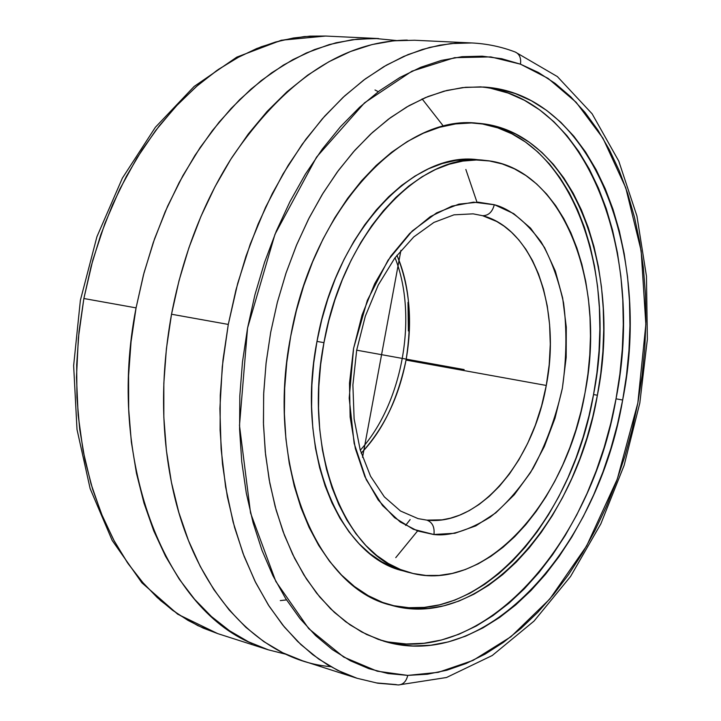 <?xml version="1.0" encoding="UTF-8"?>
<svg xmlns="http://www.w3.org/2000/svg" width="721" height="721" viewBox="0 0 721 721"><rect width="100%" height="100%" fill="white"/><g stroke="black" fill="none" stroke-linecap="round" stroke-linejoin="round"><path stroke-width="1.08" d="M422.1 98.903L442.649 125.175M465.847 169.471L476.951 202.132M417.576 530.944L395.748 557.657M520.463 64.169C521.256 58.221 519.589 54.201 515.461 52.119C519.589 54.201 521.256 58.221 520.463 64.169L501.708 58.707L482.178 56.175L462.044 56.698L441.495 60.384L420.749 67.278L400.02 77.408L379.561 90.747L359.608 107.249L340.42 126.779L322.251 149.175L305.353 174.212L289.968 201.637L276.305 231.117L264.571 262.3L254.928 294.799L247.537 328.19L242.472 362.023L239.823 395.874L239.588 429.283L241.76 461.828L246.294 493.092L253.08 522.707L261.993 550.33L272.889 575.655L285.588 598.439L299.9 618.474L315.609 635.598L332.498 649.72L350.352 660.76L368.945 668.7L388.078 673.558L407.744 675.397L438.332 672.323L473.021 660.418L510.847 636.805L549.79 599.025L586.624 545.977L617.284 479.105L637.851 402.94L645.854 324.378L641.149 250.764L625.747 187.766L602.945 138.207L576.124 102.274L548.068 78.391L520.463 64.169L490.794 56.905L454.618 57.671L411.979 71.163L364.556 102.815L316.582 157.079L274.98 234.307L247.564 328.001L239.489 425.471L250.547 512.964L275.828 581.441L308.723 628.631L343.701 657.065L377.209 671.188L407.744 675.397L427.319 674.234L446.831 670.233L466.099 663.509L484.981 654.199L503.303 642.456L520.941 628.451L537.776 612.354L553.692 594.329L568.59 574.574L582.37 553.259L594.969 530.557L606.298 506.665L616.311 481.763L624.945 456.023L632.146 429.644L637.878 402.787L642.105 375.65L644.781 348.414L645.908 321.26L645.448 294.375L643.393 267.951L639.734 242.184L634.489 217.264L627.649 193.39L619.249 170.769L609.308 149.589L597.871 130.068L584.992 112.404L570.744 96.794L555.197 83.438L538.47 72.533L520.463 64.169M398.614 684.95C403.282 684.508 406.329 681.318 407.744 675.397C406.329 681.318 403.282 684.508 398.614 684.95M406.049 360.076C397.559 399.921 382.608 430.96 361.185 453.185C383.86 428.445 398.812 397.415 406.049 360.076C412.782 321.908 409.735 286.967 396.929 255.261C409.438 284.056 412.475 318.997 406.049 360.076L546.275 385.456L549.195 364.736L550.285 344.232L549.591 324.495L547.257 305.965L543.463 289.004L538.47 273.854L532.522 260.614L525.897 249.322L518.814 239.895L511.477 232.225L504.078 226.151L496.733 221.491L482.619 215.705C488.487 215.651 492.38 211.983 494.3 204.71L494.642 204.809C509.927 208.82 525.357 221.104 540.939 241.661C550.601 257.875 558.135 278.288 563.561 302.91C567.039 329.794 566.625 358.301 562.326 388.439C555.576 418.09 545.788 444.785 532.963 468.524C519.147 489.433 504.862 505.655 490.109 517.191C468.308 530.593 449.598 536.379 433.961 534.531C434.736 527.042 432.384 522.247 426.913 520.138L442.099 519.841L450.571 518.147L459.61 515.164L469.128 510.684L479.05 504.484L489.208 496.39L499.41 486.251L509.414 473.994L518.949 459.628L527.691 443.28L535.342 425.201L541.606 405.77L546.275 385.456L406.049 360.076M285.75 654.208L268.275 649.81L248.511 641.825L229.485 630.722L211.442 616.527L194.625 599.304L179.25 579.161L165.542 556.261L153.717 530.8L143.975 503.051L136.467 473.3L131.339 441.901L128.689 409.231L128.581 375.713L131.051 341.781L136.071 307.876L83.87 298.512L79.004 331.588L76.687 364.709L76.931 397.433L79.716 429.355L84.97 460.052L92.603 489.162L102.472 516.353L114.405 541.309L128.212 563.804L143.686 583.613L160.612 600.584L178.745 614.616L197.851 625.63L217.706 633.606L203.097 628.063L188.037 620.411L172.67 610.345L157.241 597.538L142.01 581.685L127.338 562.524L113.621 539.867L101.346 513.631L91.017 483.89L83.122 450.904L78.147 415.125L76.48 377.227L78.355 338.032L83.87 298.512L136.071 307.876C106.185 459.647 164.379 607.623 252.224 643.583M330.741 666.664C260.687 660.778 194.949 593.789 172.463 487.324C160.918 432.663 160.603 374.965 171.526 314.239L166.407 348.703L163.838 383.193L163.838 417.243L166.389 450.418L171.418 482.295L178.835 512.469L188.496 540.606L200.231 566.4L213.849 589.58L229.143 609.939L245.888 627.333L263.859 641.636L282.803 652.793L302.496 660.778L357.075 678.272L337.518 670.287L318.718 659.048L300.9 644.583L284.299 626.937L269.149 606.226L255.685 582.604L244.104 556.297L234.604 527.547L227.349 496.679L222.483 464.054L220.103 430.067L220.266 395.162L223.005 359.788L228.287 324.423L171.526 314.239L228.287 324.423L237.696 283.398L250.259 244.068L265.553 207.324L283.065 173.905L302.189 144.299L322.35 118.785L343.007 97.425L363.681 80.103L383.969 66.566L403.58 56.49L422.281 49.488L439.927 45.153L456.447 43.098L471.795 42.954C486.936 43.711 501.446 46.748 515.326 52.065L557.369 76.588L592.121 113.81L618.771 161.107L636.931 216.021L646.458 276.17L647.359 339.267L639.815 403.048L624.152 465.297L600.845 523.843L570.536 576.503L534.009 621.105L492.254 655.506L446.506 677.506L398.47 684.95L377.633 683.184L357.075 678.272L342.691 672.738L327.857 664.987L312.761 654.659L297.602 641.429L282.659 624.936L268.302 604.901L254.937 581.108L243.031 553.449L233.09 521.986L225.619 486.99L221.104 448.931L219.905 408.528L222.275 366.683L228.287 324.423L235.965 289.887L245.96 256.279L258.136 224.024L272.322 193.543L288.292 165.199L305.83 139.306L324.684 116.153L344.593 95.965L365.304 78.904L386.537 65.088L408.041 54.589L429.572 47.424L450.895 43.566L471.795 42.954L414.548 40.25L393.513 40.818L372.09 44.558L350.478 51.524L328.92 61.736L307.669 75.173L286.976 91.783L267.094 111.44L248.303 133.98L230.846 159.179L214.984 186.775L200.925 216.453L188.884 247.862L179.042 280.595L171.526 314.239C182.783 255.495 202.907 203.25 231.919 157.502C284.543 80.265 342.998 41.133 407.284 40.097M396.352 684.608L376.569 682.931L357.075 678.272M388.727 642.023L406.256 643.979L423.939 643.267L441.594 639.969L459.079 634.183L476.23 626.035L492.912 615.662L508.99 603.189L524.365 588.787L538.911 572.6L552.547 554.791L565.174 535.523L576.719 514.974L587.11 493.299L596.285 470.678L604.198 447.272L610.795 423.263L616.031 398.821L622.665 400.02C597.979 546.545 487.693 673.072 383.824 641.194L366.583 634.471L350.009 624.837L334.328 612.327L319.736 596.988L306.425 578.936L294.61 558.306L284.462 535.306L276.152 510.162L269.807 483.16L265.562 454.609L263.489 424.876L263.643 394.333L266.049 363.384L270.672 332.435L277.378 302.216L286.12 272.799L296.764 244.563L309.156 217.877L323.125 193.066L338.464 170.408L354.957 150.148L372.397 132.502L390.53 117.622L409.131 105.608L427.986 96.542L446.867 90.44L465.568 87.286L483.89 87.034C593.284 93.55 652.235 253.161 622.665 400.02L616.031 398.821C645.097 253.981 587.876 96.551 480.375 86.862M393.657 605.694L408.888 607.704L424.281 607.388L439.702 604.802L454.996 600.034L470.038 593.167L484.692 584.316L498.86 573.601L512.415 561.145L525.267 547.095L537.316 531.575L548.501 514.74L558.73 496.733L567.941 477.717L576.079 457.826L583.091 437.232L588.922 416.089L593.545 394.549L597.394 395.243C575.836 522.896 479.997 631.47 390.8 605.126C316.744 587.903 265.274 465.027 290.689 336.365C312.932 208.522 403.174 113.711 477.807 123.264C571.402 129.834 623.133 267.257 597.394 395.243L593.545 394.549C619.006 267.725 568.301 131.492 475.788 123.129M482.619 215.705C533.765 228.963 561.353 309.147 546.275 385.456C533.116 461.782 479.168 526.177 426.913 520.138C432.384 522.247 434.736 527.042 433.961 534.531L413.331 529.286L394.576 517.678L378.174 499.95L364.88 476.644L355.363 448.624L350.136 417.017L349.496 383.193L353.533 348.649L362.068 314.96L374.704 283.659L390.827 256.117L409.672 233.478L430.347 216.624L451.95 206.107L473.553 202.159L494.642 204.809L513.749 213.659L530.566 228.151L544.571 247.6L555.368 271.177L562.659 297.989L566.282 327.082L566.174 357.472L562.371 388.177L555.008 418.216L544.31 446.605L530.584 472.435L514.244 494.786L495.787 512.856L475.797 525.879L454.933 533.261L433.609 534.495L417.612 530.953L400.245 522.004L382.518 505.547L366.25 479.627L354.137 443.352L349.198 398.136L353.587 348.36L367.313 300.414L388.051 260.209L412.241 230.981L436.575 212.902L458.88 204.133L478.185 202.168L494.3 204.71C492.38 211.983 488.487 215.651 482.619 215.705L473.12 213.849L482.619 215.705M484.692 160.368L477.717 159.711C413.349 150.626 335.95 232.162 316.979 341.412L323.954 342.664C342.989 233.081 420.397 151.275 484.692 160.368C562.939 166.704 607.028 283.101 585.019 392.792C566.499 502.177 485.08 594.005 410.231 572.771C346.134 558.748 302.162 452.923 323.954 342.664L316.979 341.412C295.25 451.328 339.303 556.891 403.463 570.951L406.86 571.789M477.87 159.729L469.362 159.332L455.888 160.404L442.234 163.55L428.544 168.786L414.954 176.086L401.624 185.423L388.7 196.734L376.335 209.91L364.682 224.853L353.876 241.4L344.061 259.371L335.364 278.594L327.893 298.827L321.737 319.854L316.979 341.412L313.68 363.258L311.878 385.122L311.589 406.752L312.806 427.886L315.51 448.291L319.646 467.722L325.153 485.972L331.948 502.861L339.933 518.201L349.018 531.864L359.058 543.724L369.945 553.683L381.544 561.695L393.729 567.697L403.571 570.978M323.954 342.664L320.647 364.583L318.826 386.51L318.529 408.203L319.727 429.392L322.413 449.85L326.532 469.335L332.03 487.639L338.807 504.565L346.783 519.94L355.85 533.63L365.88 545.518L376.75 555.494L388.34 563.507L400.497 569.518L413.106 573.492L426.03 575.457L439.125 575.412L452.265 573.42L465.342 569.527L478.23 563.822L490.821 556.378L503.006 547.293L514.695 536.685L525.798 524.654L536.226 511.333L545.914 496.841L554.782 481.304L562.777 464.865L569.842 447.651L575.935 429.815L581 411.475L585.019 392.792L587.948 373.902L589.769 354.948L590.463 336.085L590.021 317.438L588.444 299.179L585.731 281.433L581.883 264.364L576.926 248.105L570.888 232.811L563.795 218.616L555.693 205.656L546.635 194.075L536.676 183.99L525.897 175.536L514.379 168.813L502.213 163.928L489.496 160.963L476.338 159.999L462.882 161.071L449.237 164.235L435.556 169.48L421.974 176.816L408.645 186.18L395.73 197.527L383.365 210.757L371.703 225.745L360.897 242.337L351.082 260.371L342.367 279.649L334.886 299.954L328.722 321.043L323.954 342.664M418.09 518.624L426.913 520.138L418.09 518.624L400.515 511.018L384.347 496.868L370.54 476.22L360.167 449.778L354.11 418.838L352.893 385.023L356.688 350.181L365.313 316.213L378.282 284.966L394.784 258.091L413.746 236.948L433.907 222.429L453.996 214.831L473.12 213.849M388.853 604.549C477.672 628.847 572.141 521.022 593.545 394.549L596.934 372.766L599.043 350.911L599.863 329.146L599.376 307.624L597.583 286.507L594.483 265.968L590.084 246.167L584.398 227.268L577.449 209.441L569.275 192.84L559.92 177.645L549.438 163.991L537.893 152.041L525.366 141.947L511.946 133.845L497.733 127.851L482.845 124.084M380.472 640.131C483.674 668.403 591.599 543.283 616.031 398.821L619.871 374.109L622.295 349.306L623.277 324.594L622.8 300.134L620.853 276.116L617.428 252.729L612.544 230.134L606.208 208.522L598.439 188.091L589.273 169.011L578.756 151.464L566.94 135.656L553.89 121.741L539.687 109.898L524.437 100.3L508.242 93.099L491.244 88.431M290.689 336.365L296.349 310.769L303.694 285.831L312.617 261.849L323.008 239.111L334.724 217.877L347.612 198.392L361.491 180.863L376.2 165.46L391.548 152.311L407.347 141.532L423.416 133.187L439.567 127.311L455.636 123.913L471.462 122.958L486.873 124.409L501.753 128.176L515.948 134.178L529.358 142.289L541.877 152.401L553.413 164.361L563.876 178.033L573.222 193.255L581.378 209.874L588.318 227.728L593.987 246.654L598.385 266.482L601.476 287.048L603.252 308.191L603.729 329.74L602.9 351.542L600.782 373.433L597.394 395.243L592.761 416.819L586.921 437.998L579.909 458.619L571.771 478.537L562.56 497.589L552.331 515.623L541.156 532.495L529.097 548.041L516.245 562.119L502.699 574.601L488.541 585.335L473.886 594.212L458.853 601.098L443.568 605.883L428.157 608.479L412.763 608.803L397.55 606.803L382.653 602.423L368.242 595.663L354.48 586.515L341.52 575.034L329.533 561.28L318.673 545.355L309.084 527.393L300.9 507.557L294.249 486.053L289.229 463.107L285.922 438.972L284.398 413.917L284.678 388.259L286.787 362.303L290.689 336.365M408.005 302.333L408.365 330.939M270.672 332.435L277.279 302.604L285.867 273.547L296.313 245.636L308.471 219.22L322.17 194.607L337.221 172.085L353.425 151.888L370.549 134.205L388.385 119.208L406.707 107.005L425.291 97.659L443.938 91.197L462.431 87.611L480.601 86.871L498.256 88.881L515.236 93.559L531.404 100.778L546.635 110.403L560.803 122.264L573.835 136.215L585.623 152.068L596.114 169.651L605.252 188.776L612.994 209.261L619.312 230.918L624.17 253.567L627.567 277.017L629.496 301.09L629.956 325.613L628.964 350.388L626.522 375.244L622.665 400.02L617.419 424.534L610.822 448.606L602.9 472.066L593.716 494.75L583.325 516.488L571.78 537.1L559.163 556.423L545.536 574.286L530.989 590.535L515.632 604.991L499.554 617.509L482.881 627.928L465.748 636.111L448.282 641.924L430.635 645.25L412.971 645.989L395.45 644.051L378.264 639.374L361.6 631.92L345.629 621.709L330.56 608.749L316.582 593.113L303.883 574.916L292.636 554.296L283.011 531.44L275.161 506.575L269.221 479.979L265.283 451.95L263.426 422.812L263.706 392.927L266.13 362.681L270.672 332.435M396.559 40.547L374.659 38.42L352.145 39.727L329.254 44.576L306.263 53.012L283.452 65.061L261.137 80.662L239.606 99.714L219.193 122.056L200.204 147.445L182.927 175.591L167.642 206.143L154.609 238.678L144.029 272.754L136.071 307.876L143.488 274.791L153.24 242.598L165.181 211.731L179.159 182.548L194.949 155.421L212.344 130.645L231.09 108.492L250.926 89.17L271.61 72.848L292.861 59.636L314.428 49.596L336.076 42.764L357.553 39.096L378.651 38.555L325.613 36.05L304.433 36.555L282.902 40.106L261.227 46.766L239.651 56.535L218.418 69.405L197.788 85.312L178.015 104.148L159.359 125.733L142.073 149.878L126.391 176.321L112.557 204.764L100.751 234.857L91.143 266.247L83.87 298.512L92.793 260.173L104.906 223.447L119.794 189.163L136.945 157.989L155.772 130.375L175.717 106.582L196.229 86.664L216.823 70.514L237.101 57.905L256.757 48.523L275.557 42.016L293.357 38.006L310.048 36.131L325.613 36.05L281.298 40.25L236.794 57.13L194.156 86.439L155.376 127.284L122.381 178.123L96.92 236.722L80.382 300.287L73.641 365.628L77.003 429.437L90.134 488.604L112.179 540.435L141.875 582.802L177.663 614.175L217.706 633.606L268.275 649.81M378.309 91.684L374.992 89.981M280.289 600.593L286.534 599.917M405.599 525.402L410.141 519.589M356.688 350.181L464.135 369.585M400.921 250.313L362.546 457.348M449.76 366.989L457.285 368.35M360.293 450.192C402.534 403.481 418.279 316.285 395.036 257.739M410.231 572.771L403.463 570.951M230.323 160.008L229.593 161.18M171.778 484.07L171.517 482.8"/></g></svg>
